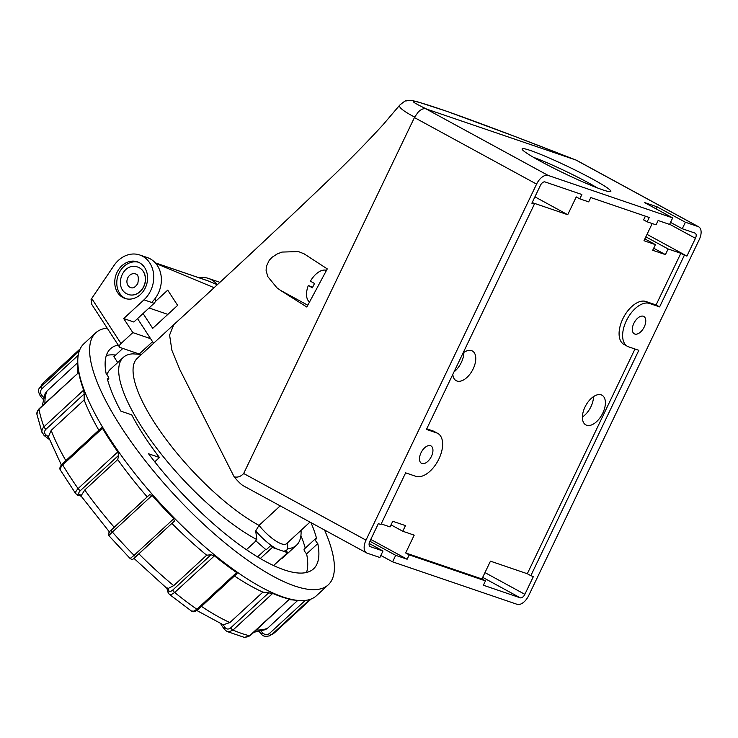 <?xml version="1.0" encoding="UTF-8"?>
<svg xmlns="http://www.w3.org/2000/svg" width="738" height="738" viewBox="0 0 738 738"><rect width="100%" height="100%" fill="white"/><g stroke="black" fill="none" stroke-linecap="round" stroke-linejoin="round"><path stroke-width="1.11" d="M106.337 355.476A149.713 45.488 -132.7 0 1 115.691 355.033M118.181 345.033A149.713 45.488 47.3 0 0 110.488 348.788A149.713 45.488 47.3 0 0 106.226 374.065A4.834 1.467 -132.7 0 1 108.643 378.834A4.834 1.467 -132.7 0 1 107.305 378.714A149.713 45.488 47.3 0 0 120.82 411.131L131.733 414.848A129.427 39.326 -132.7 0 0 159.454 457.486L148.541 453.769A149.713 45.488 47.3 0 0 313.53 568.86A149.713 45.488 47.3 0 0 317.792 543.583A4.834 1.467 -132.7 0 1 315.375 538.814L304.222 549.109A4.834 1.467 47.3 0 0 306.63 553.878A149.713 45.488 -132.7 0 1 306.528 572.467M300.91 535.53A149.713 45.488 -132.7 0 1 305.255 548.149M280.514 559.173A127.739 38.81 47.3 0 0 283.623 557.098L296.519 545.197A127.739 38.81 47.3 0 0 301.095 531.904L301.076 530.308M141.502 354.415L132.683 353.853A127.739 38.81 47.3 0 0 123.283 357.432L110.386 369.323A127.739 38.81 47.3 0 0 106.909 374.821M122.84 348.437L113.901 356.685L117.72 362.561M260.311 558.537L272.331 547.448L270.975 545.354L266.123 549.838L255.634 540.65L256.796 539.561L255.717 530.908L259.038 525.391A117.6 35.728 -132.7 0 1 164.067 436.619A117.6 35.728 -132.7 0 1 137.259 358.327L173.827 324.609C227.378 275.827 279.481 227.193 330.126 178.707C349.508 160.081 367.201 142.037 383.197 124.565L399.71 105.174C403.797 101.743 405.918 100.34 406.084 100.949C409.931 100.276 409.645 99.971 417.376 101.743L447.108 111.41L515.198 136.576L575.954 160.035A12.076 6.642 -61.4 0 1 576.526 160.284L698.674 226.824A12.076 6.642 -61.4 0 1 699.255 239.601L528.666 595.631A12.076 6.642 -61.4 0 1 517.117 604.321L392.579 561.839L380.854 555.456M265.606 549.45L257.544 556.886M273.586 565.557L287.58 552.651L276.427 548.851L270.975 545.354M272.331 547.448L276.427 548.851M283.484 551.258L286.224 550.557L287.58 552.651M287.433 548.749A127.739 38.81 47.3 0 0 296.519 545.197M317.792 543.583L306.63 553.878M315.375 538.814A4.834 1.467 -132.7 0 1 316.703 538.934A149.713 45.488 47.3 0 0 310.993 522.633M326.491 270.366A18.007 9.917 118.6 0 0 310.403 281.187L314.554 283.503A18.533 10.203 118.6 0 0 312.469 287.848L308.327 285.532L312.755 287.156M308.327 285.532A18.007 9.917 118.6 0 0 309.545 301.999M533.519 157.342A44.372 3.487 -154.4 0 1 587.743 182.452A44.372 3.487 -154.4 0 1 597.097 187.803M592.365 178.974A49.206 3.865 25.6 0 0 545.391 156.345A49.206 3.865 25.6 0 0 522.107 149.224A49.206 3.865 25.6 0 0 564.801 173.624A49.206 3.865 25.6 0 0 610.575 191.612A49.206 3.865 25.6 0 0 592.365 178.974M534.921 196.852L567.725 214.721L576.258 196.917L579.8 198.854L581.876 194.509L545.022 181.935A4.834 2.657 -61.4 0 0 540.4 185.413L531.867 203.218L534.413 204.085L426.444 429.424L436.61 432.892A24.151 13.293 118.6 0 1 437.763 433.4A24.151 13.293 118.6 0 1 438.418 459.959A24.151 13.293 118.6 0 1 415.808 476.314L405.642 472.846L380.891 524.515L378.345 523.648L369.821 541.443A4.834 2.657 -61.4 0 0 370.052 546.554A4.834 2.657 -61.4 0 0 370.282 546.655L382.985 550.991L379.867 557.504L367.155 553.168A12.076 6.642 -61.4 0 1 366.583 552.919A12.076 6.642 -61.4 0 1 366.002 540.142L536.591 184.113A12.076 6.642 -61.4 0 1 548.14 175.423L672.687 217.904L644.357 202.48L657.069 206.815L685.39 222.239L698.102 226.575A12.076 6.642 -61.4 0 1 698.674 226.824M575.114 159.749L426.822 109.169C403.345 97.896 410.319 98.726 447.754 111.65C479.073 122.674 527.956 141.244 575.114 159.749M400.107 104.824C397.69 106.623 402.542 110.718 414.645 117.102L418.142 112.167A12.076 6.642 -61.4 0 1 425.992 108.883L426.822 109.169M685.39 222.239L682.272 228.752L694.984 233.088A4.834 2.657 -61.4 0 1 695.214 233.19A4.834 2.657 -61.4 0 1 695.445 238.3L686.912 256.095L684.375 255.228L659.615 306.897L649.449 303.429A24.151 13.293 118.6 0 0 626.839 319.794A24.151 13.293 118.6 0 0 627.494 346.343A24.151 13.293 118.6 0 0 628.647 346.851L638.813 350.319L530.843 575.668L533.389 576.535L524.856 594.33A4.834 2.657 -61.4 0 1 520.235 597.808L483.381 585.234L485.466 580.898L481.923 578.97L490.447 561.166L527.301 573.74L634.975 349.009M579.8 198.854L588.693 201.88L590.769 197.544L649.228 217.479L647.152 221.824L656.045 224.859L658.13 220.514L669.56 224.417L672.687 217.904M645.842 236.833L668.121 248.974L665.418 254.61L652.706 250.274L655.418 244.638L643.979 240.736L652.207 223.549M381.186 523.897L390.051 526.923L392.764 521.277L405.466 525.613L402.764 531.249L414.202 535.151L405.669 552.956L481.923 578.97M402.764 531.249L391.039 524.866M530.843 575.668L527.301 573.74M656.082 208.863L657.069 206.815M682.272 228.752L670.547 222.369M431.426 456.379A9.898 5.452 -61.4 0 1 421.472 463.298A9.898 5.452 -61.4 0 1 421.001 452.828A9.898 5.452 -61.4 0 1 430.946 445.909A9.898 5.452 -61.4 0 1 431.426 456.379M485.466 580.898L409.212 554.884L407.136 559.229L395.697 555.327L392.579 561.839M644.256 326.916A9.898 5.452 -61.4 0 1 634.311 333.834A9.898 5.452 -61.4 0 1 633.841 323.364A9.898 5.452 -61.4 0 1 643.785 316.445A9.898 5.452 -61.4 0 1 644.256 326.916M665.418 254.61L653.693 248.226M655.418 244.638L644.864 238.881M647.152 221.824L643.61 219.896L645.39 216.179M567.725 214.721L532.172 202.59M426.739 428.806L433.077 430.964A24.151 13.293 -61.4 0 1 434.221 431.472L437.763 433.4M627.494 346.343L623.951 344.415A24.151 13.293 -61.4 0 1 623.306 317.857A24.151 13.293 -61.4 0 1 645.907 301.501L656.073 304.969L680.833 253.3L668.121 248.974M463.067 352.995A16.9 9.308 -61.4 0 1 472.255 350.937A16.9 9.308 -61.4 0 1 473.169 368.871A16.9 9.308 -61.4 0 1 456.084 380.624A16.9 9.308 -61.4 0 1 452.828 374.36M585.003 407.016A16.9 9.308 -61.4 0 1 601.885 395.153A16.9 9.308 -61.4 0 1 602.798 413.086A16.9 9.308 -61.4 0 1 585.714 424.839A16.9 9.308 -61.4 0 1 585.003 407.016M382.985 550.991L369.157 543.454M369.904 541.277L395.697 555.327M684.375 255.228L680.833 253.3M647.023 234.37L686.912 256.095M659.615 306.897L656.073 304.969M534.413 204.085L532.07 202.802M407.136 559.229L370.78 539.423M366.002 540.142L243.669 473.501C240.736 476.619 237.562 477.717 234.131 476.803C238.088 481.545 241.132 484.525 243.263 485.742L366.583 552.919M243.669 473.501L414.433 117.563L536.591 184.113M414.645 117.102L414.433 117.563M409.212 554.884L405.669 552.956M463.879 352.413A16.596 9.133 -61.4 0 1 454.008 371.906M593.5 396.629A16.596 9.133 -61.4 0 1 590.953 406.666A16.596 9.133 -61.4 0 1 582.411 416.998M155.22 301.667L167.72 290.135L177.627 305.366L152.72 328.345L143.071 313.512M149.067 307.986L167.849 314.388M214.02 287.654L155.81 263.429M137.545 318.613L153.578 343.271M155.294 262.839L206.954 280.468A24.151 20.074 108.8 0 1 207.968 280.855L217.23 284.702M309.988 522.089L286.612 543.648A26.559 8.072 -132.7 0 1 259.038 525.391L280.209 505.862M234.131 476.803L179.924 369.821L171.899 350.31L169.592 335.061L173.79 324.637M280.551 290.394L276.888 287.774L267.728 276.51L266.104 270.403L266.326 266.455L269.259 260.246L272.137 257.248L276.99 254.066L282.008 252.064L298.41 251.575L304.093 253.826L327.275 268.9L306.833 307.036L280.551 290.394L307.811 305.237M246.427 549.699L255.92 540.945M287.589 542.753L287.635 547.052A31.393 9.539 -132.7 0 1 286.51 550.317A31.393 9.539 -132.7 0 1 283.54 551.203M276.482 548.795A31.393 9.539 -132.7 0 1 255.717 530.908M123.283 357.432A127.739 38.81 47.3 0 0 152.951 443.234A127.739 38.81 47.3 0 0 256.796 539.561M155.1 298.558A3.625 3.007 108.8 0 1 154.141 303.3L133.855 322.017L123.689 318.558L132.831 332.607L150.58 338.668M152.563 341.703L139.214 354.019L120.156 347.515A4.834 2.251 -33 0 1 119.482 347.026A4.834 2.251 -33 0 1 120.995 343.53L91.706 298.484L113.975 265.532A26.559 22.075 108.8 0 1 139.74 254.988A26.559 22.075 108.8 0 1 153.624 274.425A26.559 22.075 108.8 0 1 143.975 299.831L123.689 318.558M198.882 277.709A26.559 22.075 108.8 0 1 208.365 278.392A26.559 22.075 108.8 0 1 217.166 284.674M208.365 278.392L218.531 281.861A26.559 22.075 108.8 0 1 219.786 282.34M143.975 299.831L151.604 302.432A26.559 22.075 -71.2 0 0 161.244 277.027A26.559 22.075 -71.2 0 0 147.369 257.59L139.74 254.988M138.403 262.23A19.317 16.051 -71.2 0 0 118.006 275.634A19.317 16.051 -71.2 0 0 125.958 298.715M144.694 267.645A19.317 16.051 108.8 0 1 143.956 290.311A19.317 16.051 108.8 0 1 124.925 298.41A19.317 16.051 108.8 0 1 115.967 274.942A19.317 16.051 108.8 0 1 137.397 261.842A19.317 16.051 108.8 0 1 144.694 267.645M139.214 354.019L138.716 354.48M120.995 343.53L132.831 332.607M91.706 298.484L91.078 299.573L91.807 304.462L119.482 347.026M324.545 530.022A171.447 52.094 -132.7 0 1 328.262 584.828A171.447 52.094 -132.7 0 1 173.725 494.146A171.447 52.094 -132.7 0 1 95.755 332.82A171.447 52.094 -132.7 0 1 107.185 328.115M328.262 584.828L316.427 595.75A171.447 52.094 -132.7 0 1 298.143 600.437A171.447 52.094 -132.7 0 1 109.944 438.962A171.447 52.094 -132.7 0 1 77.776 361.583A171.447 52.094 -132.7 0 1 83.92 343.733L95.755 332.82M101.134 428.492L102.444 428.289A170.238 51.725 -132.7 0 0 109.731 439.959A170.238 51.725 -132.7 0 0 117.803 451.905L118.606 455.364L117.739 459.562L84.769 489.977L81.429 495.253L79.566 494.617C78.219 493.897 78.496 492.569 80.396 490.622L118.606 455.364M117.803 451.905L77.601 489.026L75.673 491.877L75.774 493.75L60.433 470.134L60.617 467.671L62.712 464.94A2.417 0.738 -132.7 0 1 62.444 463.768L101.457 427.772M77.518 495.069A2.417 2.011 -71.2 0 0 77.619 495.106A2.417 2.011 -71.2 0 0 77.628 495.115A2.417 2.011 -71.2 0 0 79.566 494.617M75.774 493.75L81.346 496.379L109.861 532.504M81.817 496.13L81.429 495.253M98.827 430.208A162.997 49.529 -132.7 0 1 84.16 399.941L51.18 430.365L48.404 436.776L45.941 434.913C44.095 433.178 44.095 431.287 45.941 429.239L84.15 393.981L84.16 399.941M77.905 372.948A162.997 49.529 -132.7 0 1 77.896 372.376L77.776 361.583M77.785 362.598L47.103 390.909L45.092 393.668L42.232 405.863M109.021 535.327L112.379 532.052A2.417 0.738 -132.7 0 1 111.41 529.93L109.067 531.997A2.417 2.297 -135.1 0 0 109.003 532.061L109.003 532.061A2.417 2.297 -135.1 0 0 108.984 532.08M173.799 518.703L134.067 555.363A2.417 0.738 47.3 0 0 136.06 556.452L174.288 521.194L173.799 518.703A170.238 51.725 -132.7 0 1 152.12 495.392L149.62 494.672L109.741 531.323M152.12 495.392L112.379 532.052A170.238 51.725 -132.7 0 0 134.067 555.363L130.395 558.315M168.033 592.356L169.27 594.284L171.327 594.56L174.703 592.485A2.417 0.738 -132.7 0 1 172.803 590.003C170.709 591.738 169.325 591.885 168.67 590.446A2.417 1.974 164.4 0 0 168.033 592.365L168.033 592.365A2.417 1.974 164.4 0 0 168.061 592.476M166.917 588.389L133.956 558.371M167.166 587.909L168.126 588.49L173.707 585.631L206.677 555.207A162.997 49.529 -132.7 0 1 171.871 523.417M206.677 555.207L211.022 554.755L214.435 555.825A170.238 51.725 -132.7 0 0 236.63 572.587L196.898 609.247L193.808 611.165L191.382 610.99L169.279 594.302M196.834 610.501L223.236 624.791L229.896 622.549L262.866 592.125L272.709 593.407A170.238 51.725 -132.7 0 0 289.471 599.127L248.669 636.59L244.379 637.401L226.824 631.424L229.066 631.82L232.977 630.067A2.417 0.738 -132.7 0 1 230.662 627.89C228.466 629.569 226.557 629.403 224.942 627.42A2.417 1.125 147 0 0 224.186 629.163A2.417 1.125 147 0 0 224.223 629.21M244.379 637.401L250.09 635.741L289.471 599.127M309.757 599.505L271.584 634.726A170.238 51.725 -132.7 0 0 275.025 632.309L271.584 634.726A2.417 0.738 -132.7 0 1 269.481 633.435C267.221 635.114 264.997 634.966 262.793 633.01L261.547 634.126L259.241 631.654M79.317 350.937L39.428 388.262M43.164 399.286L40.608 396.527L41.854 395.411C40.055 393.068 40.083 390.845 41.937 388.732L78.228 355.255M39.077 408.778C37.168 411.241 36.476 413.151 36.983 414.516L37.297 411.629L38.994 409.156A2.417 0.738 -132.7 0 1 39.068 408.778L78.735 372.496A170.238 51.725 -132.7 0 0 83.662 390.098L84.15 393.981M83.662 390.098L43.459 427.237L42.131 429.424L41.835 431.675L44.105 435.503A2.417 1.172 -52.9 0 0 45.941 434.913M44.059 435.466A2.417 1.172 -52.9 0 0 44.105 435.503L49.059 439.239M61.355 464.958L48.404 436.776M297.765 600.4L267.691 628.139L265.394 629.662L253.826 632.291M159.454 457.486L154.759 461.822M147.166 496.849A162.997 49.529 -132.7 0 1 117.739 459.562M236.63 572.587L236.261 573.813M262.866 592.125A162.997 49.529 -132.7 0 1 234.435 575.972M137.812 267.082A14.492 12.039 108.8 0 1 137.877 267.11A14.492 12.039 108.8 0 1 139.436 267.793A14.492 12.039 108.8 0 1 144.233 285.671A14.492 12.039 108.8 0 1 128.523 294.536A14.492 12.039 108.8 0 1 128.458 294.508M575.954 160.035L698.102 226.575M548.14 175.423L425.992 108.883M695.445 238.3L669.643 224.251M649.449 303.429L645.907 301.501M524.856 594.33L484.967 572.605M436.61 432.892L433.077 430.964M520.235 597.808L482.689 577.356M207.968 280.855L155.34 262.894M151.604 302.432L154.141 303.3M80.396 490.622A2.417 0.738 47.3 0 1 78.071 488.565A170.238 51.725 -132.7 0 1 62.712 464.94L102.444 428.289M65.857 460.623A162.997 49.529 -132.7 0 1 51.18 430.365M44.935 403.372A162.997 49.529 -132.7 0 1 47.103 390.909M43.68 397.367L41.854 395.411M109.067 531.997L109.824 531.24M133.726 558.528L174.288 521.194M168.67 590.446L168.126 588.49M191.373 610.99C192.812 612.365 195.026 611.894 198.005 609.579A2.417 0.738 47.3 0 1 196.898 609.247A170.238 51.725 -132.7 0 1 174.703 592.485L214.435 555.825M224.942 627.42L223.236 624.791M250.09 635.741A2.417 0.738 47.3 0 1 249.73 635.787A170.238 51.725 -132.7 0 1 232.977 630.067L272.709 593.407M262.793 633.01L261.123 631.202M41.937 388.732A2.417 0.738 47.3 0 1 40.765 386.5A170.238 51.725 -132.7 0 1 44.151 382.063L80.202 348.806M45.941 429.239A2.417 0.738 47.3 0 1 43.92 426.758A170.238 51.725 -132.7 0 1 38.994 409.156L78.735 372.496M114.196 527.264A162.997 49.529 -132.7 0 1 84.769 489.977M173.707 585.631A162.997 49.529 -132.7 0 1 138.901 553.841M229.896 622.549A162.997 49.529 -132.7 0 1 201.465 606.387M267.691 628.139A162.997 49.529 -132.7 0 1 256.307 630.003M149.62 494.672L111.41 529.93M211.022 554.755L172.803 590.003M268.881 592.642L230.662 627.89M305.264 600.428L269.481 633.435M135.414 273.918A7.242 6.024 -71.2 0 0 127.554 278.355A7.242 6.024 -71.2 0 0 129.953 287.294A7.242 6.024 -71.2 0 0 130.727 287.635C133.015 288.558 135.358 287.202 137.766 283.549C138.975 277.47 138.181 274.259 135.414 273.918M126.835 293.807A14.492 12.039 -71.2 0 0 128.394 294.49A14.492 12.039 -71.2 0 0 143.689 286.565A14.492 12.039 -71.2 0 0 139.316 267.756A14.492 12.039 -71.2 0 0 137.748 267.064L137.877 267.11M108.643 378.834L107.6 379.793M60.488 470.235C59.234 468.704 59.879 466.554 62.444 463.768M109.787 531.277L109.003 532.061L108.744 535.52M136.069 556.452C132.656 559.45 133.034 559.985 130.211 558.62L108.735 535.53M166.926 588.417L168.033 592.365M220.791 623.933L224.186 629.163M226.852 631.414L224.195 629.163M270.256 635.667C265.495 636.829 262.59 636.313 261.547 634.126M39.418 388.253L44.151 382.063M39.465 388.197C37.878 389.498 38.265 392.275 40.608 396.527M42.094 432.819L36.983 414.498M198.005 609.579L237.055 573.555M275.025 632.309L311.076 599.053M289.241 599.625L298.143 600.437M128.523 294.536L128.394 294.49C112.794 289.056 122.176 261.418 137.748 267.064"/></g></svg>
